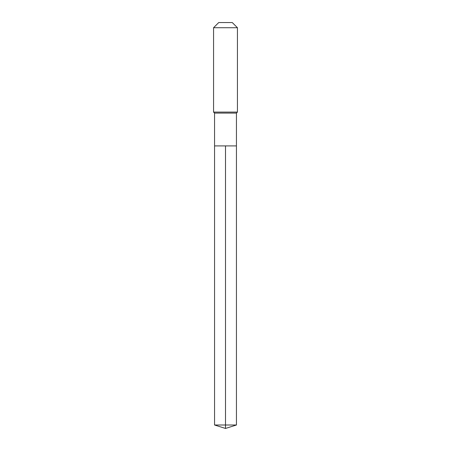 <?xml version="1.0" encoding="UTF-8"?>
<svg xmlns="http://www.w3.org/2000/svg" width="451" height="451" viewBox="0 0 451 451"><rect width="100%" height="100%" fill="white"/><g stroke="black" fill="none" stroke-linecap="round" stroke-linejoin="round"><path stroke-width="0.68" d="M214.558 145.91L214.558 113.083L236.442 113.083L236.442 145.91L214.558 145.91L225.5 145.91L225.5 425L225.5 145.91L236.442 145.91L236.442 425L214.558 425L214.558 145.91L214.558 425L225.5 428.45L225.5 425L225.5 428.45L214.558 425M236.442 113.083L237.44 112.085L213.56 112.085L214.558 113.083M237.44 27.725L232.265 22.55L218.735 22.55L213.56 27.725L237.44 27.725L237.44 112.085M213.56 27.725L213.56 112.085M225.5 428.45L236.442 425"/></g></svg>
